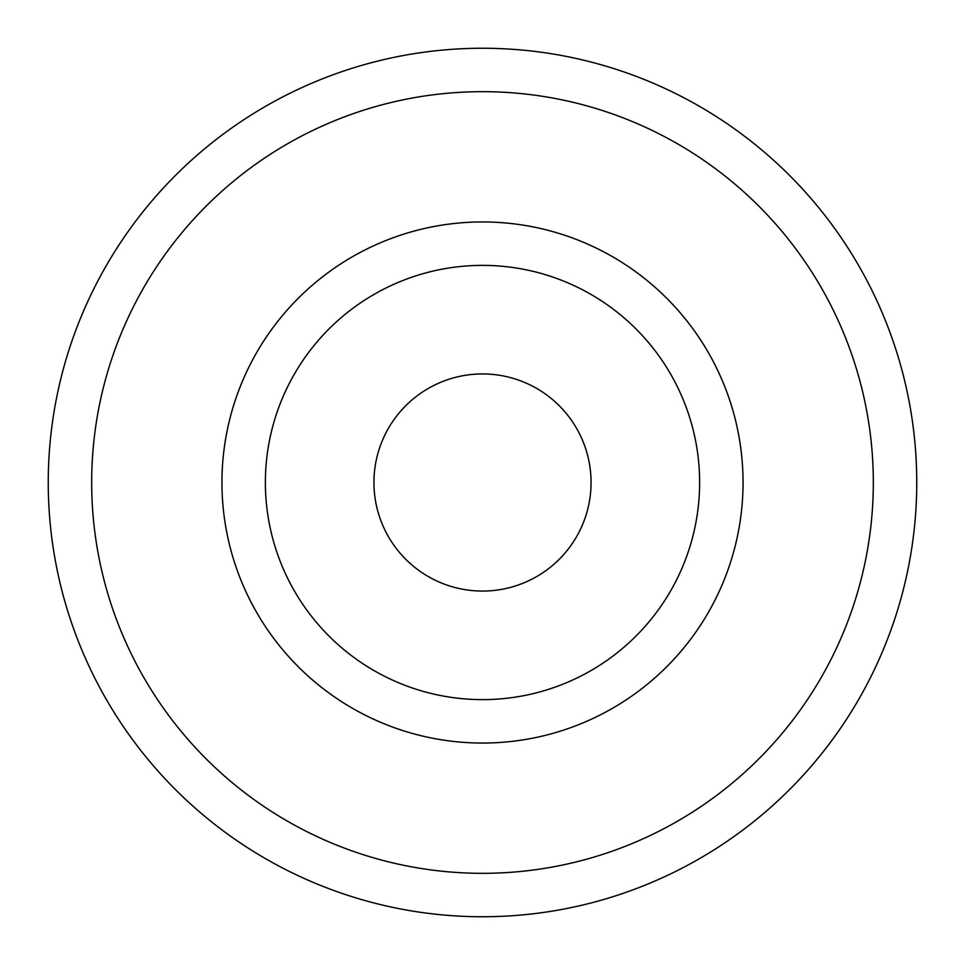 <?xml version="1.0" encoding="UTF-8"?>
<svg xmlns="http://www.w3.org/2000/svg" width="965" height="965" viewBox="0 0 965 965"><rect width="100%" height="100%" fill="white"/><g stroke="black" fill="none" stroke-linecap="round" stroke-linejoin="round"><path stroke-width="1.45" d="M482.5 916.75A434.25 434.25 0 0 0 916.75 482.5A434.25 434.25 0 0 0 482.5 48.25A434.25 434.25 0 0 0 48.25 482.5A434.25 434.25 0 0 0 482.5 916.75A434.25 434.25 0 0 0 916.75 482.5A434.25 434.25 0 0 0 482.5 48.25A434.25 434.25 0 0 0 48.25 482.5A434.25 434.25 0 0 0 482.5 916.75A434.25 434.25 0 0 0 916.75 482.5A434.25 434.25 0 0 0 482.5 48.25M482.5 373.938A108.562 108.562 0 0 0 373.938 482.5A108.562 108.562 0 0 0 482.5 591.062A108.562 108.562 0 0 0 591.062 482.5A108.562 108.562 0 0 0 482.5 373.938M482.5 699.625A217.125 217.125 0 0 0 699.625 482.5A217.125 217.125 0 0 0 482.5 265.375A217.125 217.125 0 0 0 265.375 482.5A217.125 217.125 0 0 0 482.5 699.625A217.125 217.125 0 0 1 265.375 482.5A217.125 217.125 0 0 1 482.5 265.375M482.5 873.325A390.825 390.825 0 0 0 873.325 482.5A390.825 390.825 0 0 0 482.5 91.675A390.825 390.825 0 0 0 91.675 482.5A390.825 390.825 0 0 0 482.5 873.325M482.5 743.05A260.55 260.55 0 0 0 743.05 482.5A260.55 260.55 0 0 0 482.5 221.95A260.55 260.55 0 0 0 221.95 482.5A260.55 260.55 0 0 0 482.5 743.05"/></g></svg>
